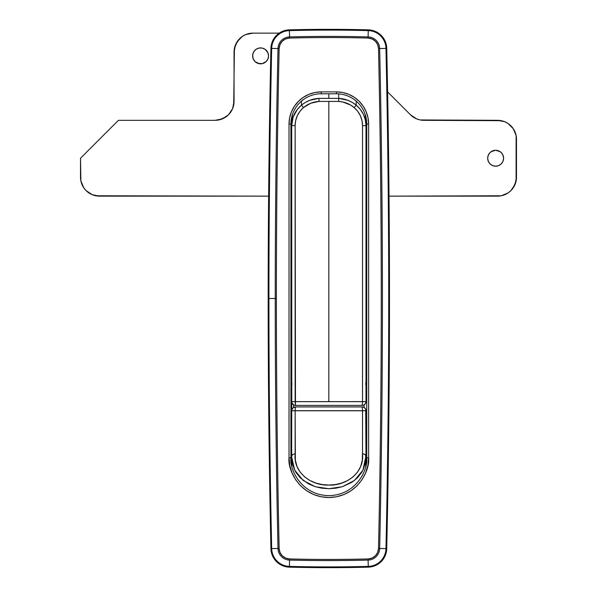 <?xml version="1.0" encoding="UTF-8"?>
<svg xmlns="http://www.w3.org/2000/svg" width="597" height="597" viewBox="0 0 597 597"><rect width="100%" height="100%" fill="white"/><g stroke="black" fill="none" stroke-linecap="round" stroke-linejoin="round"><path stroke-width="0.9" d="M279.135 548.434A11364.88 11364.88 0 0 1 276.389 298.5L275.247 298.5A11366.014 11366.014 0 0 0 278.001 548.464L279.135 548.434A11364.88 11364.88 0 0 1 279.135 48.566L279.993 44.588L282.262 41.215L285.627 38.932L289.597 38.059A1508.201 1508.201 0 0 1 368.065 38.059L372.035 38.932L375.394 41.215L377.662 44.588L378.52 48.566A11364.88 11364.88 0 0 1 378.52 548.434L377.662 552.412L375.394 555.785L372.035 558.068L368.065 558.941A1508.201 1508.201 0 0 1 289.597 558.941L285.627 558.068L282.262 555.785L279.993 552.412L279.135 548.434L278.001 548.464A11366.014 11366.014 0 0 1 275.247 298.5L268.934 298.5A11372.335 11372.335 0 0 0 271.68 548.598L278.001 548.464L271.68 548.598A18.194 18.194 0 0 0 289.403 566.389L289.567 560.076A11.88 11.88 0 0 1 278.001 548.464A11.88 11.88 0 0 0 289.567 560.076L289.403 566.389A1515.656 1515.656 0 0 0 368.259 566.389L368.095 560.076A1509.335 1509.335 0 0 1 289.567 560.076A1509.335 1509.335 0 0 0 368.095 560.076L368.259 566.389A18.194 18.194 0 0 0 385.975 548.598L386.737 548.621A11373.096 11373.096 0 0 0 389.483 298.5L388.729 298.5A11372.335 11372.335 0 0 1 385.975 548.598L379.662 548.464A11.88 11.88 0 0 1 368.095 560.076A11.88 11.88 0 0 0 379.662 548.464L385.975 548.598A11372.335 11372.335 0 0 0 385.975 48.402A18.194 18.194 0 0 0 368.259 30.611A1515.656 1515.656 0 0 0 289.403 30.611A18.194 18.194 0 0 0 271.68 48.402A11372.335 11372.335 0 0 0 268.934 298.5L275.247 298.5A11366.014 11366.014 0 0 1 278.001 48.536L271.68 48.402L278.001 48.536A11.88 11.88 0 0 1 289.567 36.924L289.403 30.611L289.567 36.924A1509.335 1509.335 0 0 1 368.095 36.924L368.259 30.611L368.095 36.924A11.88 11.88 0 0 1 379.662 48.536L385.975 48.402L379.662 48.536A11366.014 11366.014 0 0 1 379.662 548.464A11366.014 11366.014 0 0 0 379.662 48.536A11.88 11.88 0 0 0 368.095 36.924L368.065 38.059A10.739 10.739 0 0 1 378.52 48.566L379.662 48.536L378.52 48.566A11364.88 11364.88 0 0 1 378.52 548.434L379.662 548.464L378.52 548.434A10.739 10.739 0 0 1 368.065 558.941L368.095 560.076L368.065 558.941A1508.201 1508.201 0 0 1 289.597 558.941L289.567 560.076L289.597 558.941A10.739 10.739 0 0 1 279.135 548.434M268.172 298.5A11373.096 11373.096 0 0 1 270.926 48.379L271.68 48.402L270.926 48.379A11373.096 11373.096 0 0 0 270.926 548.621A18.955 18.955 0 0 0 289.381 567.15A18.955 18.955 0 0 1 270.926 548.621A11373.096 11373.096 0 0 1 270.926 48.379L272.433 41.372L276.441 35.424L282.374 31.387L289.381 29.85A1516.41 1516.41 0 0 1 368.274 29.85L375.282 31.387L381.214 35.424L385.222 41.372L386.737 48.379A11373.096 11373.096 0 0 1 389.483 298.5A11373.096 11373.096 0 0 1 386.737 548.621L385.222 555.628L381.214 561.576L375.282 565.613L368.274 567.15A1516.41 1516.41 0 0 1 289.381 567.15L282.374 565.613L276.441 561.576L272.433 555.628L270.926 548.621L271.68 548.598A11372.335 11372.335 0 0 1 268.934 298.5A11372.335 11372.335 0 0 1 271.68 48.402A18.194 18.194 0 0 1 289.403 30.611A1515.656 1515.656 0 0 1 368.259 30.611L368.274 29.85A18.955 18.955 0 0 1 386.737 48.379A18.955 18.955 0 0 0 368.274 29.85A1516.41 1516.41 0 0 0 289.381 29.85L289.403 30.611L289.381 29.85A18.955 18.955 0 0 0 270.926 48.379A18.955 18.955 0 0 1 289.381 29.85M290.918 463.197L290.918 124.116L289.023 124.116L289.023 457.72L289.784 465.488L292.052 472.958L295.731 479.839L300.679 485.868L306.716 490.824L313.597 494.503L321.059 496.764L328.828 497.532L336.596 496.764L344.059 494.503L350.946 490.824L356.976 485.868L361.924 479.839L365.603 472.958L367.871 465.488L368.633 457.72L368.633 124.116L368.013 117.825L366.185 111.781L363.2 106.206L359.193 101.326L354.312 97.318L348.745 94.341L342.7 92.505L336.409 91.886L321.246 91.886L314.962 92.505L308.918 94.341L303.343 97.318L298.463 101.326L294.455 106.206L291.478 111.781L289.642 117.825L289.023 124.116L289.023 457.72C287.426 469.369 299.366 496.988 328.828 497.532C358.29 496.988 370.237 469.369 368.633 457.72L368.633 124.116L366.737 124.116L366.737 457.72C368.259 468.809 356.887 495.114 328.828 495.637C300.769 495.114 289.396 468.809 290.918 457.72L290.918 463.197M291.679 162.026L290.918 162.026L291.679 162.026M366.737 162.026L365.983 162.026L366.737 162.026M300.776 101.736L303.567 99.468A30.328 30.328 0 0 1 321.246 93.781L336.409 93.781A30.328 30.328 0 0 1 354.088 99.468L356.879 101.736M386.737 548.621A18.955 18.955 0 0 1 368.274 567.15A18.955 18.955 0 0 0 386.737 548.621L385.975 548.598A18.194 18.194 0 0 1 368.259 566.389L368.274 567.15L368.259 566.389A1515.656 1515.656 0 0 1 289.403 566.389A18.194 18.194 0 0 1 271.68 548.598L270.926 548.621M365.983 400.102L366.737 400.102L365.983 400.102M290.918 400.102L291.679 400.102L290.918 400.102M365.625 384.58L366.737 381.901L366.737 383.64A4.172 4.172 0 0 1 365.983 384.767L366.737 383.64L366.394 383.483A3.791 3.791 0 0 1 365.983 384.177L366.431 383.401M291.224 383.401L291.679 384.177A3.791 3.791 0 0 1 291.261 383.483L290.918 383.64L291.679 384.767A4.172 4.172 0 0 1 290.918 383.64L290.918 381.901L292.03 384.58M365.983 167.332A3.791 3.791 0 0 1 366.737 169.608A3.791 3.791 0 0 0 365.983 167.332M290.918 169.608A3.791 3.791 0 0 1 291.679 167.332A3.791 3.791 0 0 0 290.918 169.608L291.679 169.608L290.918 169.608M365.983 383.043L366.737 381.901L365.625 383.244M292.03 383.244L290.918 381.901L291.679 383.043M365.983 169.608L366.737 169.608L365.983 169.608M368.274 29.85L368.259 30.611A18.194 18.194 0 0 1 385.975 48.402L386.737 48.379L385.975 48.402A11372.335 11372.335 0 0 1 388.729 298.5L389.483 298.5A11373.096 11373.096 0 0 0 386.737 48.379M289.381 567.15L289.403 566.389L289.381 567.15A1516.41 1516.41 0 0 0 368.274 567.15M368.065 38.059L368.095 36.924A1509.335 1509.335 0 0 0 289.567 36.924L289.597 38.059A1508.201 1508.201 0 0 1 368.065 38.059M289.597 38.059L289.567 36.924A11.88 11.88 0 0 0 278.001 48.536L279.135 48.566A10.739 10.739 0 0 1 289.597 38.059M275.247 298.5L276.389 298.5A11364.88 11364.88 0 0 1 279.135 48.566L278.001 48.536A11366.014 11366.014 0 0 0 275.247 298.5M366.737 381.946L366.461 383.326M291.202 383.334L290.918 381.946M366.655 382.684L366.394 383.483A3.791 3.791 0 0 1 365.983 384.177M291.679 384.177A3.791 3.791 0 0 1 291.261 383.483L291 382.684M366.737 124.116L366.737 457.72L368.633 457.72L366.737 457.72C368.259 468.809 356.887 495.114 328.828 495.637C300.769 495.114 289.396 468.809 290.918 457.72L289.023 457.72L290.918 457.72L290.918 124.116A30.328 30.328 0 0 1 321.246 93.781L336.409 93.781A30.328 30.328 0 0 1 366.737 124.116L368.633 124.116A32.223 32.223 0 0 0 336.409 91.886L336.409 93.781L336.409 91.886L321.246 91.886L321.246 93.781L321.246 91.886A32.223 32.223 0 0 0 289.023 124.116L290.918 124.116M292.575 114.228L291.679 121.46A29.566 29.566 0 0 1 292.575 114.228A29.566 29.566 0 0 0 291.679 121.46L291.679 125.683L293.134 117.057L297.351 109.37L301.478 105.147L301.478 101.117L301.478 105.147L305.373 102.423L309.671 100.363L318.955 98.363L328.828 98.363L328.828 93.781L328.828 98.363L338.7 98.363L338.7 93.871L338.7 98.363L347.969 100.363L352.275 102.415L356.185 105.147L356.185 101.117L356.185 105.147L360.275 109.333L363.386 114.311L365.319 119.818L365.983 125.683L365.983 401.617A3.791 3.791 0 0 1 362.192 405.408L364.088 404.9L364.088 407.43L364.088 404.9L365.528 403.408L365.983 401.617L295.127 401.654L295.127 125.624L295.672 120.549L297.306 115.691L299.94 111.326L303.477 107.587L310.738 103.244L319.007 101.415L328.828 101.415L328.828 401.654L328.828 101.415L338.648 101.415L342.865 102.012L350.723 105.109L354.185 107.587L357.693 111.296L360.342 115.676L361.976 120.504L362.528 125.624L362.528 401.654L291.679 401.617L291.709 410.639M365.08 114.228A29.566 29.566 0 0 1 365.983 121.46L365.983 125.683L365.983 121.46A29.566 29.566 0 0 0 365.08 114.228L365.983 121.46M291.679 121.46L291.679 401.617L295.127 401.654L295.47 405.408A3.791 3.791 0 0 1 291.679 401.617A3.791 3.791 0 0 0 295.47 405.408L295.127 125.624C295.254 118.393 298.037 112.385 303.477 107.587C307.977 103.856 313.149 101.796 319.007 101.415L318.955 98.363C312.388 98.774 306.567 101.035 301.478 105.147C295.127 110.549 291.866 117.393 291.679 125.683L291.784 402.527L293.575 404.9L295.47 405.408L362.192 405.408L362.528 401.654L362.192 405.408A3.791 3.791 0 0 0 365.983 401.617L365.983 125.683L362.528 125.624L362.528 401.654L365.983 401.617M365.983 410.714L366.737 410.714L365.983 410.714L365.983 456.033L365.051 454.526L362.528 453.698L362.528 410.714L365.983 410.714A3.791 3.791 0 0 0 362.192 406.923A3.791 3.791 0 0 1 365.983 410.714L291.679 410.714L295.127 410.788L295.127 453.698L292.612 454.526L291.679 456.033L291.679 410.714L291.679 456.033L292.612 454.526L295.216 453.698L292.649 454.533L291.94 455.272L291.679 457.108L292.254 462.981L294.381 469.481L296.015 472.503L300.276 477.861L308.619 483.951L315.052 486.622L321.843 488.197L328.865 488.719L335.842 488.189L342.641 486.607L351.984 482.227L357.357 477.884L361.625 472.526L363.267 469.496L365.401 462.988L365.715 455.265L364.491 454.22L362.439 453.698L362.297 460.235L360.648 466.518L357.484 472.175L353.051 476.884L347.7 480.518L341.745 483.063L335.387 484.57L328.857 485.07L322.29 484.577L315.94 483.07L309.933 480.503L304.567 476.854L300.157 472.145L297 466.496L295.358 460.227L295.127 410.788L362.528 410.788L362.528 453.698L365.051 454.526L365.983 456.033L365.692 409.266L364.297 407.564L362.192 406.923L362.528 410.788L365.983 410.714L362.528 410.714L362.192 406.923L295.47 406.923A3.791 3.791 0 0 0 291.679 410.714L295.127 410.714L295.47 406.923L292.784 408.035L291.746 409.975L291.679 423.982L290.918 423.982L291.679 423.982M293.575 407.43L293.567 404.9L293.575 407.43M295.47 405.408L362.192 405.408M295.127 125.624L291.679 125.683L295.127 125.624M303.477 107.587L301.478 105.147L303.477 107.587M362.528 125.624L365.983 125.683C365.782 117.37 362.521 110.527 356.185 105.147L354.185 107.587C359.61 112.363 362.394 118.378 362.528 125.624M318.955 98.363L319.007 101.415L338.648 101.415L338.7 98.363L318.955 98.363M338.648 101.415C344.506 101.796 349.685 103.856 354.185 107.587L356.185 105.147C351.088 101.035 345.267 98.774 338.7 98.363L338.648 101.415M365.871 402.527L364.939 404.221M291.679 401.617L291.679 410.49M291.679 465.264L291.679 460.936L291.679 465.264M365.961 460.936A37.156 37.156 0 0 1 365.983 462.085L365.722 466.429M291.933 466.429L291.679 462.085A37.156 37.156 0 0 1 291.694 460.936M291.679 410.714A3.791 3.791 0 0 1 295.47 406.923L295.127 410.714L291.679 410.714M291.679 462.085L291.679 457.115L294.717 470.167L303.239 480.488L315.276 486.712L328.865 488.719L342.394 486.689L354.379 480.518L362.931 470.19L365.961 455.966L365.006 454.533L362.439 453.698C364.789 472.369 346.238 485.951 328.857 485.07C311.41 485.973 292.828 472.302 295.216 453.698L292.649 454.533L291.754 455.668M362.192 406.923L295.47 406.923M333.79 485.1L332.551 485.025L333.171 484.794M290.918 148.19L291.679 148.19L290.918 148.19M365.983 148.19L366.737 148.19L365.983 148.19M365.983 423.982L366.737 423.982L365.983 423.982M365.983 437.25L366.737 437.25L365.983 437.25M290.918 437.25L291.679 437.25L290.918 437.25M290.918 400.475L291.679 400.475L290.918 400.475M365.983 400.475L366.737 400.475L365.983 400.475M503.592 158.235A7.962 7.962 0 0 1 495.637 166.19A7.962 7.962 0 0 1 487.674 158.235L488.279 161.28L490.003 163.862L492.585 165.585L495.637 166.19L498.682 165.585L501.264 163.862L502.987 161.28L503.592 158.235L502.987 155.183L501.264 152.601L498.682 150.877L495.637 150.272L492.585 150.877L490.003 152.601L488.279 155.183L487.674 158.235A7.962 7.962 0 0 1 495.637 150.272A7.962 7.962 0 0 1 503.592 158.235M252.785 54.32L252.628 55.872A7.962 7.962 0 0 1 260.59 47.909A7.962 7.962 0 0 1 268.553 55.872A7.962 7.962 0 0 1 260.59 63.834A7.962 7.962 0 0 1 252.628 55.872L253.232 58.924L254.964 61.506L259.038 63.685L262.143 63.685L266.217 61.506L267.949 58.924L268.553 55.872L267.949 52.827L265.016 49.252L262.143 48.066L259.038 48.066L256.165 49.252L253.971 51.454L252.785 54.32L252.785 57.424L253.971 60.297M420.176 119.96L423.87 120.318A18.955 18.955 0 0 1 410.467 114.773L387.61 91.908L410.467 114.773L416.616 118.878L420.176 119.96L497.532 120.318L504.786 121.766L508.062 123.519L513.293 128.743L516.121 135.579L516.121 180.884L513.293 187.719L510.935 190.592L508.062 192.95L501.226 195.779L389.028 196.144L497.532 196.144A18.955 18.955 0 0 0 516.487 177.19L515.039 184.443L510.935 190.592M95.774 195.779L268.635 196.144L99.468 196.144L92.214 194.697L86.065 190.592L83.707 187.719L80.879 180.884L80.513 158.235L118.422 120.318L215.099 120.318L222.353 118.878L228.502 114.773L232.606 108.617L234.054 101.363L234.054 52.081A18.955 18.955 0 0 1 253.009 33.126L279.209 33.126L253.009 33.126L245.755 34.574L249.307 33.492M99.468 196.144A18.955 18.955 0 0 1 80.513 177.19L80.513 158.235L118.422 120.318L215.099 120.318L218.793 119.96L225.629 117.124M233.688 105.065L234.42 48.387L237.248 41.551L242.479 36.32L245.755 34.574L242.479 36.32M423.87 120.318L501.226 120.684M497.532 120.318A18.955 18.955 0 0 1 516.487 139.28L516.487 177.19M508.062 192.95L501.226 195.779M86.065 190.592L83.707 187.719L80.879 180.884M228.502 114.773L232.606 108.617M234.054 52.081L235.494 44.827L239.606 38.678M413.34 117.124L416.616 118.878M510.935 125.87L513.293 128.743L516.121 135.579M500.055 151.616L495.637 150.272L491.212 151.616M491.212 164.854L492.585 165.585M498.682 165.585L500.055 164.854M265.016 49.252L263.635 48.521M257.546 63.23L262.143 63.685L266.217 61.506M234.054 101.363A18.955 18.955 0 0 1 215.099 120.318M291.694 120.355A18.955 18.955 0 0 0 291.149 120.393A18.955 18.955 0 0 1 291.694 120.355L291.149 120.393M366.677 382.595L366.454 383.356M291.209 383.356L290.978 382.595M365.983 462.085L365.983 457.115M291.679 457.115C291.299 453.474 291.858 458.421 291.687 456.63L291.694 456.026M366.737 129.803L365.983 129.803M291.679 129.803L290.918 129.803M366.737 148.757L365.983 148.757M291.679 148.757L290.918 148.757"/></g></svg>
